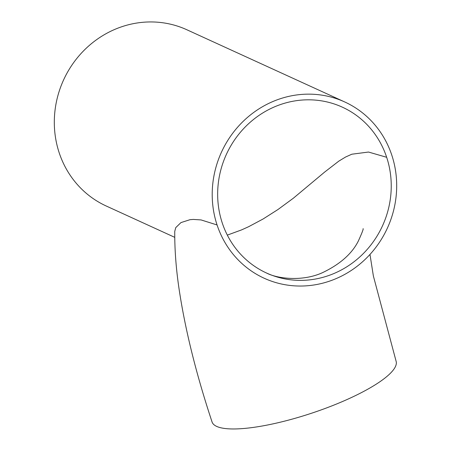 <?xml version="1.0" encoding="UTF-8"?>
<svg xmlns="http://www.w3.org/2000/svg" width="451" height="451" viewBox="0 0 451 451"><rect width="100%" height="100%" fill="white"/><g stroke="black" fill="none" stroke-linecap="round" stroke-linejoin="round"><path stroke-width="0.68" d="M386.665 157.286A91.187 85.848 -65.4 0 1 361.837 255.029A91.187 85.848 -65.4 0 1 266.53 273.018A91.187 85.848 -65.4 0 1 222.236 222.901A91.187 85.848 -65.4 0 1 247.058 125.158A91.187 85.848 -65.4 0 1 342.371 107.169A91.187 85.848 -65.4 0 1 386.665 157.286L368.506 152.043L351.825 154.214L345.545 157.044L338.819 161.125L324.652 172.073L293.381 198.192L277.985 209.512L263.096 218.989L248.574 226.729L241.573 229.897L227.321 235.118M174.74 237.339L106.25 206.017A96.909 91.237 -65.4 0 1 59.177 152.754A96.909 91.237 -65.4 0 1 85.56 48.877A96.909 91.237 -65.4 0 1 186.855 29.76L344.75 101.965A96.909 91.237 -65.4 0 1 391.823 155.229A96.909 91.237 -65.4 0 1 365.44 259.105A96.909 91.237 -65.4 0 1 264.145 278.222A96.909 91.237 -65.4 0 1 217.072 224.959A96.909 91.237 -65.4 0 1 243.455 121.082A96.909 91.237 -65.4 0 1 344.75 101.965M217.072 224.959L201.078 219.93L193.31 219.423L190.006 219.693L180.958 222.591L175.76 227.614L174.746 231.391C174.622 250.142 176.155 269.952 179.351 290.822C185.496 330.983 196.399 374.702 212.06 421.973A96.909 22.939 161.7 0 0 333.774 405.133A96.909 22.939 161.7 0 0 396.068 361.121L373.372 275.973L369.978 254.443M363.089 228.651C363.574 228.86 361.99 232.992 358.336 241.037C351.927 253.823 339.885 264.416 322.217 272.804C301.713 282.005 276.711 278.447 266.53 273.018"/></g></svg>

